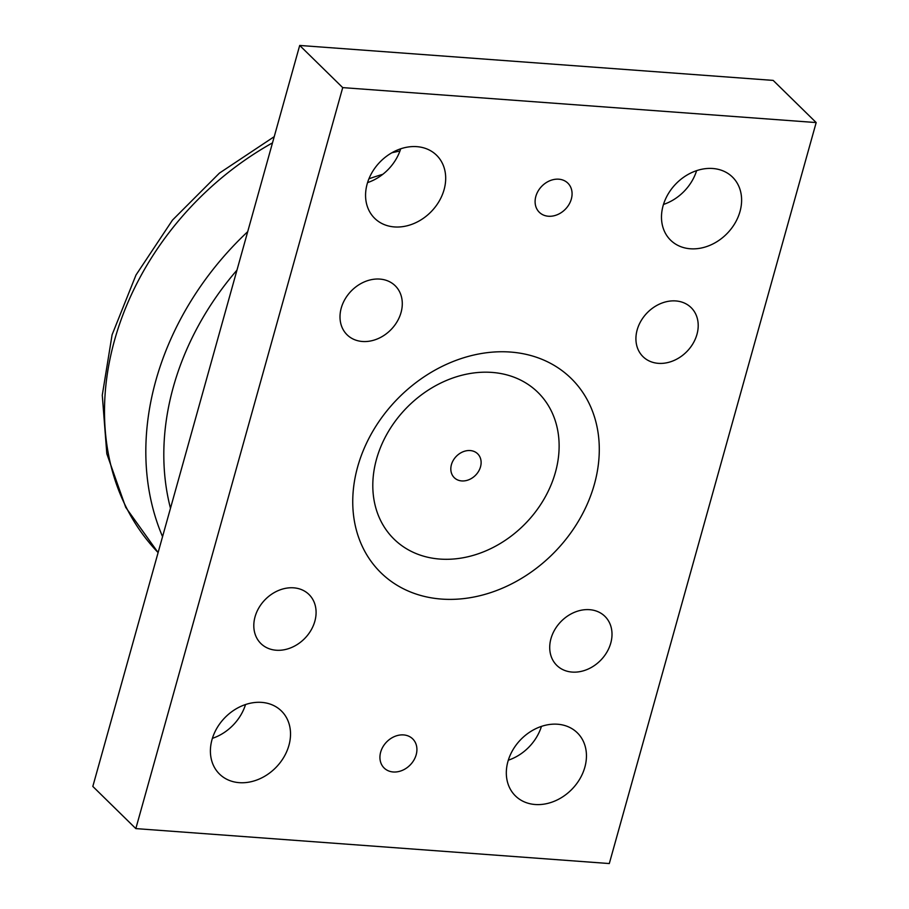 <?xml version="1.0" encoding="UTF-8"?>
<svg xmlns="http://www.w3.org/2000/svg" width="909" height="909" viewBox="0 0 909 909"><rect width="100%" height="100%" fill="white"/><g stroke="black" fill="none" stroke-linecap="round" stroke-linejoin="round"><path stroke-width="1.36" d="M439.911 559.069A102.751 82.912 134.4 0 0 555.41 472.35A102.751 82.912 134.4 0 0 492.03 372.417A102.751 82.912 134.4 0 0 376.519 459.136A102.751 82.912 134.4 0 0 439.911 559.069M441.524 599.076A135.975 109.728 -45.6 0 1 390.734 406.266A135.975 109.728 -45.6 0 1 595.759 421.401A135.975 109.728 -45.6 0 1 441.524 599.076M816.18 122.567L773.173 80.401L299.697 45.45L92.82 786.433L135.827 828.599L342.716 87.616L816.18 122.567L609.303 863.55L135.827 828.599M663.468 204.457A44.189 35.656 134.4 0 0 696.612 170.653M367.554 182.607A44.189 35.656 134.4 0 0 400.687 148.803M508.313 760.197A44.189 35.656 134.4 0 0 541.446 726.393M212.388 738.347A44.189 35.656 134.4 0 0 245.532 704.543M675.773 300.936A34.349 27.724 -45.6 0 1 691.113 307.606A34.349 27.724 -45.6 0 1 686.863 351.544A34.349 27.724 -45.6 0 1 643.015 356.669A34.349 27.724 -45.6 0 1 641.061 320.82A34.349 27.724 -45.6 0 1 675.773 300.936M589.577 609.678A34.349 27.724 -45.6 0 1 604.917 616.347A34.349 27.724 -45.6 0 1 600.656 660.286A34.349 27.724 -45.6 0 1 556.819 665.411A34.349 27.724 -45.6 0 1 554.854 629.562A34.349 27.724 -45.6 0 1 589.577 609.678M293.652 587.828A34.349 27.724 -45.6 0 1 308.992 594.497A34.349 27.724 -45.6 0 1 304.742 638.436A34.349 27.724 -45.6 0 1 260.894 643.561A34.349 27.724 -45.6 0 1 258.94 607.723A34.349 27.724 -45.6 0 1 293.652 587.828M379.86 279.086A34.349 27.724 -45.6 0 1 395.199 285.756A34.349 27.724 -45.6 0 1 390.938 329.694A34.349 27.724 -45.6 0 1 347.102 334.819A34.349 27.724 -45.6 0 1 345.136 298.981A34.349 27.724 -45.6 0 1 379.86 279.086M690.34 248.771A44.189 35.656 -45.6 0 1 670.615 240.192A44.189 35.656 -45.6 0 1 676.08 183.675A44.189 35.656 -45.6 0 1 732.484 177.085A44.189 35.656 -45.6 0 1 735.006 223.182A44.189 35.656 -45.6 0 1 690.34 248.771M394.415 226.932A44.189 35.656 -45.6 0 1 374.69 218.342A44.189 35.656 -45.6 0 1 380.167 161.825A44.189 35.656 -45.6 0 1 436.559 155.234A44.189 35.656 -45.6 0 1 439.081 201.343A44.189 35.656 -45.6 0 1 394.415 226.932M535.174 804.51A44.189 35.656 -45.6 0 1 515.448 795.932A44.189 35.656 -45.6 0 1 520.914 739.415A44.189 35.656 -45.6 0 1 577.317 732.813A44.189 35.656 -45.6 0 1 579.84 778.922A44.189 35.656 -45.6 0 1 535.174 804.51M239.26 782.66A44.189 35.656 -45.6 0 1 219.523 774.082A44.189 35.656 -45.6 0 1 225 717.565A44.189 35.656 -45.6 0 1 281.404 710.974A44.189 35.656 -45.6 0 1 283.915 757.072A44.189 35.656 -45.6 0 1 239.26 782.66M393.245 771.98A20.396 16.453 -45.6 0 1 384.143 768.014A20.396 16.453 -45.6 0 1 386.666 741.926A20.396 16.453 -45.6 0 1 412.697 738.881A20.396 16.453 -45.6 0 1 413.868 760.163A20.396 16.453 -45.6 0 1 393.245 771.98M548.411 216.24A20.396 16.453 -45.6 0 1 539.31 212.274A20.396 16.453 -45.6 0 1 541.832 186.197A20.396 16.453 -45.6 0 1 567.864 183.152A20.396 16.453 -45.6 0 1 569.023 204.434A20.396 16.453 -45.6 0 1 548.411 216.24M342.716 87.616L299.697 45.45M470.203 450.557A16.714 13.487 -45.6 0 1 477.668 453.807A16.714 13.487 -45.6 0 1 478.623 471.248A16.714 13.487 -45.6 0 1 461.727 480.929A16.714 13.487 -45.6 0 1 454.273 477.679A16.714 13.487 -45.6 0 1 453.318 460.238A16.714 13.487 -45.6 0 1 470.203 450.557M399.937 151.019A277.279 223.75 134.4 0 0 391.859 152.78M247.702 231.681A277.279 223.75 134.4 0 0 155.848 380.541A277.279 223.75 134.4 0 0 162.552 536.662M170.483 508.279A263.69 212.786 -45.6 0 1 173.346 386.961A263.69 212.786 -45.6 0 1 236.976 270.121M368.918 178.812A263.69 212.786 -45.6 0 1 382.803 174.312M158.109 552.581A277.609 224.023 -45.6 0 1 114.534 340.296A277.609 224.023 -45.6 0 1 272.507 142.872M158.109 552.592L125.737 507.381L106.83 453.818L102.274 395.188L112.091 334.796L135.986 275.029L172.471 220.114L219.433 173.108L274.245 136.645"/></g></svg>
